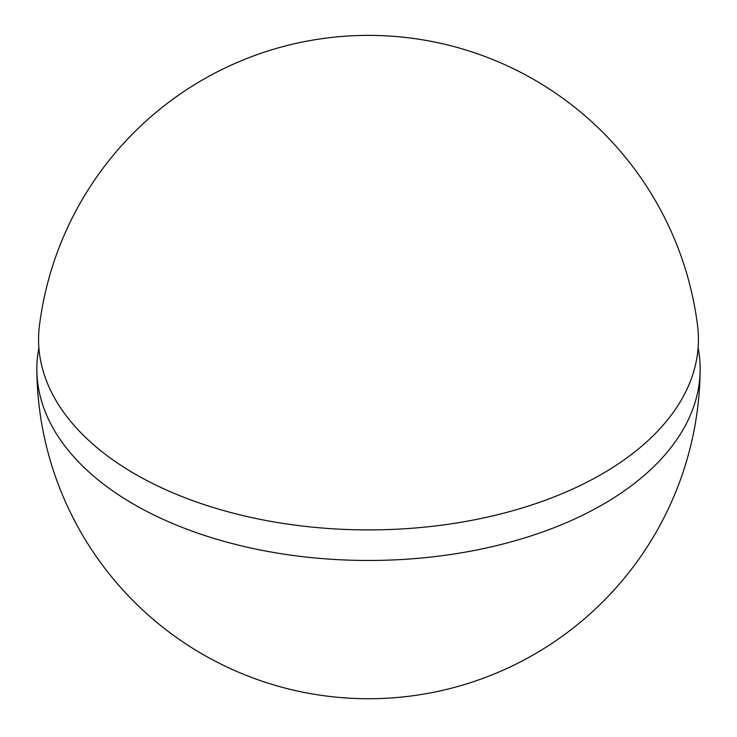 <?xml version="1.0" encoding="UTF-8"?>
<svg xmlns="http://www.w3.org/2000/svg" width="737" height="737" viewBox="0 0 737 737"><rect width="100%" height="100%" fill="white"/><g stroke="black" fill="none" stroke-linecap="round" stroke-linejoin="round"><path stroke-width="1.11" d="M135.203 474.121A329.927 190.487 0 0 0 505.739 512.648A329.927 190.487 0 0 0 697.561 325.607A331.659 331.659 0 0 0 39.439 325.607A329.927 190.487 0 0 0 135.203 474.121M698.114 347.781A331.65 191.482 180 0 1 700.15 369.956A331.65 191.482 180 0 1 494.647 546.08A331.65 191.482 180 0 1 133.987 504.384A331.65 191.482 180 0 1 36.85 369.956A331.65 191.482 180 0 1 38.886 347.781M36.85 369.956A331.659 331.659 0 0 0 368.5 698.731A331.659 331.659 0 0 0 700.15 369.956"/></g></svg>
